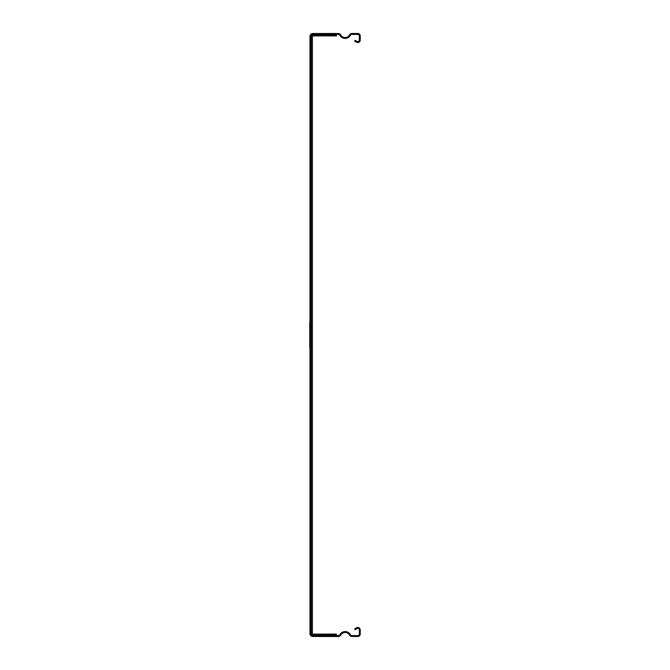 <?xml version="1.0" encoding="UTF-8"?>
<svg xmlns="http://www.w3.org/2000/svg" width="670" height="670" viewBox="0 0 670 670"><rect width="100%" height="100%" fill="white"/><g stroke="black" fill="none" stroke-linecap="round" stroke-linejoin="round"><path stroke-width="1" d="M309.774 321.784L309.774 348.216L309.774 321.784M309.774 335.503L309.774 339.179L309.774 335.503M309.774 339.179L309.774 330.486L309.774 339.179M309.774 336.842L309.774 334.556L309.774 336.842M310.88 36.414L310.88 633.586A2.01 2.01 0 0 0 312.89 635.596L338.25 635.596A2.01 2.01 0 0 0 339.991 634.574A5.929 5.929 0 0 1 350.418 634.783A1.508 1.508 0 0 0 351.758 635.596L357.814 635.596A1.508 1.508 0 0 0 359.321 634.088L359.321 629.867A1.508 1.508 0 0 0 357.06 628.561L355.15 629.666L354.698 628.879L356.608 627.782A2.412 2.412 0 0 1 360.226 629.867L360.226 634.088A2.412 2.412 0 0 1 357.814 636.5L351.758 636.5A2.412 2.412 0 0 1 349.614 635.194A5.025 5.025 0 0 0 340.779 635.026A2.914 2.914 0 0 1 338.25 636.5L312.89 636.5A2.914 2.914 0 0 1 309.976 633.586L309.976 36.414A2.914 2.914 0 0 1 312.89 33.5L338.25 33.5A2.914 2.914 0 0 1 340.779 34.974A5.025 5.025 0 0 0 349.614 34.806A2.412 2.412 0 0 1 351.758 33.5L357.814 33.5A2.412 2.412 0 0 1 360.226 35.912L360.226 40.133A2.412 2.412 0 0 1 356.608 42.218L354.698 41.121L355.15 40.334L357.06 41.439A1.508 1.508 0 0 0 359.321 40.133L359.321 35.912A1.508 1.508 0 0 0 357.814 34.404L351.758 34.404A1.508 1.508 0 0 0 350.418 35.217A5.929 5.929 0 0 1 339.991 35.426A2.01 2.01 0 0 0 338.25 34.404L312.89 34.404A2.01 2.01 0 0 0 310.88 36.414L311.307 36.414L311.316 633.586A1.575 1.575 0 0 0 312.89 635.16L312.89 634.088L336.156 634.088L336.156 634.993L336.156 634.088M336.357 634.088L336.357 634.993M336.005 35.008L336.507 35.008L336.507 35.912L336.005 35.912L336.005 34.84L312.89 34.84L336.005 34.832L336.005 34.404M336.005 35.912L312.89 35.912L312.89 34.84A1.575 1.575 0 0 0 311.316 36.414L311.316 633.586A1.583 1.583 0 0 0 312.89 635.168L336.005 635.16L336.005 634.088M312.89 34.404L312.89 34.84A1.583 1.583 0 0 0 311.307 36.414L312.387 36.414A0.502 0.502 0 0 1 312.89 35.912A0.502 0.502 0 0 0 312.387 36.414L312.387 633.586A0.502 0.502 0 0 0 312.89 634.088A0.502 0.502 0 0 1 312.387 633.586L310.88 633.586M312.89 635.596L312.89 635.168L336.005 635.168L336.005 635.596M336.156 35.008L336.156 35.912M336.357 35.008L336.357 35.912"/></g></svg>
